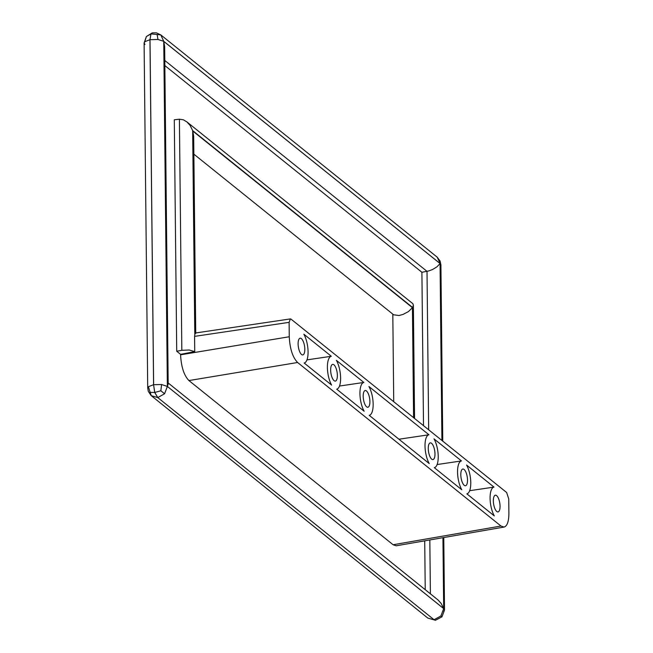 <?xml version="1.0" encoding="UTF-8"?>
<svg xmlns="http://www.w3.org/2000/svg" width="653" height="653" viewBox="0 0 653 653"><rect width="100%" height="100%" fill="white"/><g stroke="black" fill="none" stroke-linecap="round" stroke-linejoin="round"><path stroke-width="0.98" d="M504.059 527.069L396.2 545.794L393.106 544.749L500.965 526.032L504.059 527.069C507.201 526.098 508.818 521.527 508.899 513.364L508.744 498.965L506.663 492.525L291.099 319.178L290.34 318.917L289.116 322.345L194.586 336.377L194.921 333.952L195.745 333.332M195.745 333.267L193.68 136.232L192.798 131.049L194.921 333.952M393.106 544.749L188.929 380.56C183.983 375.434 181.208 366.847 180.587 354.816L180.587 354.35L194.741 351.624L189.248 350.008L181.828 350.31L179.404 119.205L174.294 119.777L176.718 351.241L181.828 350.31M180.587 354.35L176.718 351.241M413.586 417.675L412.435 307.661L408.476 311.554L403.105 314.395L399.048 315.513L393.645 314.803L193.868 154.157M363.19 396.191A8.465 3.118 80.9 0 0 367.892 407.243A8.465 3.118 80.9 0 0 369.9 401.587A8.465 3.118 80.9 0 0 365.198 390.535A8.465 3.118 80.9 0 0 363.19 396.191M460.806 474.69A8.465 3.118 80.9 0 0 465.507 485.742A8.465 3.118 80.9 0 0 467.515 480.086A8.465 3.118 80.9 0 0 462.814 469.034A8.465 3.118 80.9 0 0 460.806 474.69M428.262 448.521A8.465 3.118 80.9 0 0 432.963 459.581A8.465 3.118 80.9 0 0 434.98 453.925A8.465 3.118 80.9 0 0 430.278 442.873A8.465 3.118 80.9 0 0 428.262 448.521M493.341 500.859A8.465 3.118 80.9 0 0 498.043 511.911A8.465 3.118 80.9 0 0 500.051 506.255A8.465 3.118 80.9 0 0 495.349 495.203A8.465 3.118 80.9 0 0 493.341 500.859M466.854 493.839L494.305 515.911A16.668 6.138 80.9 0 1 490.085 498.239A16.668 6.138 80.9 0 1 494.003 487.105L466.552 465.026A16.668 6.138 80.9 0 1 470.772 482.706A16.668 6.138 80.9 0 1 466.854 493.839M298.111 343.862A8.465 3.118 80.9 0 0 302.812 354.914A8.465 3.118 80.9 0 0 304.82 349.257A8.465 3.118 80.9 0 0 300.119 338.205A8.465 3.118 80.9 0 0 298.111 343.862M428.931 434.776A16.668 6.138 80.9 0 0 425.013 445.909A16.668 6.138 80.9 0 0 429.233 463.581L369.239 415.341A16.668 6.138 80.9 0 0 373.157 404.207A16.668 6.138 80.9 0 0 368.937 386.535L428.931 434.776L398.942 439.224M304.159 363.011A16.668 6.138 80.9 0 0 308.077 351.877A16.668 6.138 80.9 0 0 303.857 334.205L331.316 356.277A16.668 6.138 80.9 0 0 327.398 367.41A16.668 6.138 80.9 0 0 331.618 385.09L304.159 363.011M461.467 460.936L434.008 438.865A16.668 6.138 80.9 0 1 438.228 456.537A16.668 6.138 80.9 0 1 434.31 467.67L461.769 489.75A16.668 6.138 80.9 0 1 457.549 472.07A16.668 6.138 80.9 0 1 461.467 460.936L437.126 464.536M363.852 382.446L336.393 360.366A16.668 6.138 80.9 0 1 340.613 378.046A16.668 6.138 80.9 0 1 336.695 389.172L364.154 411.251A16.668 6.138 80.9 0 1 359.934 393.579A16.668 6.138 80.9 0 1 363.852 382.446L339.511 386.037M330.647 370.031A8.465 3.118 80.9 0 0 335.348 381.083A8.465 3.118 80.9 0 0 337.364 375.426A8.465 3.118 80.9 0 0 332.663 364.374A8.465 3.118 80.9 0 0 330.647 370.031M180.587 354.816L289.263 336.752L289.116 322.345M289.263 336.752C289.883 348.792 292.658 357.371 297.605 362.497L500.965 526.032M306.975 359.876L331.316 356.277M194.586 336.377L194.741 351.624M469.662 490.697L494.003 487.105M194.79 334.401L192.659 130.608L190.137 125.482L186.978 121.972L183.395 119.793L179.404 119.205M192.659 130.608L412.565 307.449L413.349 305.449L412.949 303.767L186.725 121.76M144.942 44.42L144.101 43.016L144.762 41.727L149.961 39.694L153.577 384.699L148.37 386.731L151.267 395.677L157.74 397.563L154.704 392.461L153.577 384.699L154.753 392.453L157.789 397.555L164.589 393.775L167.364 386.429L161.593 384.527L153.626 384.69L150.01 39.686L157.977 39.474L163.748 41.327L160.785 34.887L437.135 257.111L440.914 264.947L442.758 441.142M160.785 34.887L156.377 32.83L152.28 32.862L150.998 33.883L149.961 39.694L150.949 33.891L152.255 32.87L146.378 36.544L150.949 33.891M443.746 611.412L444.53 610.024L443.697 608.637L440.897 615.967L434.082 619.73L435.445 620.277L427.829 618.081L151.267 395.677M150.998 33.883L157.12 34.519L157.977 39.474M154.753 392.453L160.85 390.788L164.589 393.775M150.117 392.38L154.704 392.461M148.37 386.731L147.717 388.021L144.101 43.016L146.378 36.544M146.386 36.568L144.762 41.727M425.225 589.675L424.711 540.839M423.511 425.658L421.903 272.277L164.85 65.569M421.903 272.277L428.719 270.954L432.588 269.493L436.947 266.824L440.065 263.559L163.764 41.376L167.38 386.405L168.18 384.037L164.646 46.559L163.764 41.376M443.771 537.533L444.53 610.024L441.942 616.84L435.445 620.277L427.829 618.081M441.91 616.799L440.897 615.967M157.12 34.519L160.826 34.919M160.85 390.788L161.593 384.527M168.172 382.968L438 599.952L441.15 603.462L443.681 608.588L442.938 537.68L443.697 608.637L167.364 386.429L443.681 608.588M412.435 307.661L192.798 131.049M412.565 307.449L413.724 417.789M188.929 380.56L297.605 362.497M434.082 619.73L157.74 397.563L434.082 619.73M428.67 429.813L427.013 271.346L164.793 60.484M430.392 593.83L429.829 539.958M441.918 440.457L440.065 263.559M167.364 386.429L163.748 41.327L440.081 263.534L441.934 440.473M414.557 418.459L413.373 305.082M290.34 318.917L195.582 332.981M147.717 388.021L148.296 391.318L151.104 395.538M393.726 401.709L392.812 314.134M440.914 264.947L440.073 260.971L437.159 257.135"/></g></svg>

